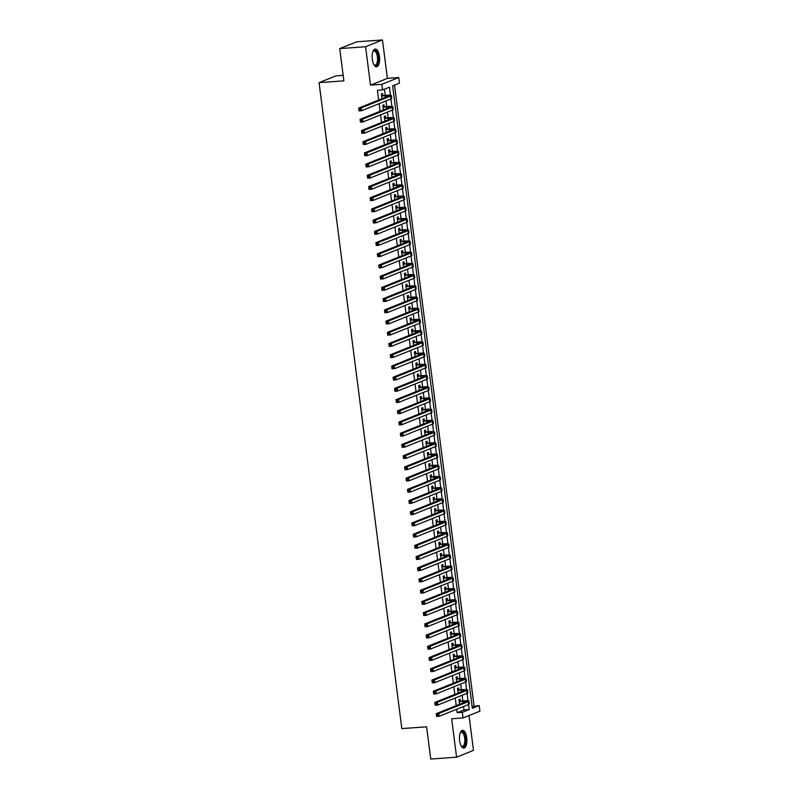 <?xml version="1.0" encoding="UTF-8"?>
<svg xmlns="http://www.w3.org/2000/svg" width="799" height="799" viewBox="0 0 799 799"><rect width="100%" height="100%" fill="white"/><g stroke="black" fill="none" stroke-linecap="round" stroke-linejoin="round"><path stroke-width="1.2" d="M466.726 737.777A8.879 3.685 85.9 0 0 462.521 730.346A8.879 3.685 85.9 0 0 459.605 740.633A8.879 3.685 85.9 0 0 463.81 748.064A8.879 3.685 85.9 0 0 466.726 737.777M379.455 56.489A8.879 3.685 85.9 0 0 375.25 49.059A8.879 3.685 85.9 0 0 372.334 59.356A8.879 3.685 85.9 0 0 376.529 66.786A8.879 3.685 85.9 0 0 379.455 56.489M472.149 706.686L479.21 705.547L479.929 711.16L463.03 717.941L462.311 712.338L469.163 709.582L468.514 704.508M343.171 75.336L335.97 75.855L319.071 82.647L401.827 728.608L426.626 726.81L430.751 759.05L456.589 757.182L473.477 750.391L469.013 715.544M319.071 82.647L343.87 80.849L339.745 48.609L356.634 41.818L382.471 39.95L365.572 46.741L370.496 85.143L381.862 84.324L398.761 77.533L399.48 83.146L392.629 85.892L472.359 708.304L479.21 705.547M370.496 85.143L387.395 78.362L382.471 39.95M387.395 78.362L398.761 77.533M474.047 705.926L394.516 85.133M339.745 48.609L365.572 46.741M460.344 701.113L460.094 699.145L458.946 699.604L459.555 704.309M458.906 689.897L458.656 687.939L457.517 688.388L458.117 693.093M457.467 678.681L457.218 676.723L456.079 677.182L456.678 681.877M456.029 667.465L455.78 665.507L454.641 665.966L455.24 670.661M454.601 656.249L454.341 654.291L453.203 654.751L453.802 659.445M453.163 645.043L452.903 643.075L451.765 643.535L452.364 648.229M451.725 633.827L451.475 631.859L450.326 632.319L450.936 637.023M450.286 622.611L450.037 620.643L448.898 621.103L449.497 625.807M448.848 611.395L448.599 609.437L447.46 609.887L448.059 614.591M447.41 600.179L447.16 598.221L446.022 598.681L446.621 603.375M445.972 588.963L445.722 587.005L444.584 587.465L445.183 592.159M444.544 577.747L444.284 575.789L443.145 576.249L443.745 580.943M443.105 566.541L442.856 564.573L441.707 565.033L442.316 569.727M441.667 555.325L441.418 553.357L440.269 553.817L440.878 558.521M440.229 544.109L439.979 542.141L438.841 542.601L439.44 547.305M438.791 532.893L438.541 530.936L437.403 531.385L438.002 536.089M437.353 521.677L437.103 519.72L435.964 520.179L436.564 524.873M435.924 510.461L435.665 508.504L434.526 508.963L435.125 513.657M434.486 499.245L434.237 497.288L433.088 497.747L433.697 502.441M433.048 488.039L432.798 486.072L431.65 486.531L432.259 491.225M431.61 476.823L431.36 474.856L430.222 475.315L430.821 480.019M430.172 465.607L429.922 463.64L428.783 464.099L429.383 468.803M428.733 454.391L428.484 452.434L427.345 452.883L427.944 457.587M427.305 443.175L427.046 441.218L425.907 441.677L426.506 446.371M425.867 431.959L425.617 430.002L424.469 430.461L425.068 435.155M424.429 420.743L424.179 418.786L423.031 419.245L423.64 423.939M422.991 409.537L422.741 407.57L421.602 408.029L422.202 412.723M421.552 398.321L421.303 396.354L420.164 396.813L420.763 401.517M420.114 387.106L419.865 385.138L418.726 385.597L419.325 390.302M418.676 375.89L418.426 373.932L417.288 374.381L417.887 379.086M417.248 364.674L416.988 362.716L415.85 363.175L416.449 367.87M415.81 353.458L415.56 351.5L414.411 351.959L415.021 356.654M414.371 342.242L414.122 340.284L412.973 340.744L413.582 345.438M412.933 331.036L412.683 329.068L411.545 329.528L412.144 334.222M411.495 319.82L411.245 317.852L410.107 318.312L410.706 323.016M410.057 308.604L409.807 306.636L408.669 307.096L409.268 311.8M408.629 297.388L408.369 295.43L407.23 295.88L407.83 300.584M407.19 286.172L406.941 284.214L405.792 284.674L406.401 289.368M405.752 274.956L405.502 272.998L404.354 273.458L404.963 278.152M404.314 263.74L404.064 261.782L402.926 262.242L403.525 266.936M402.876 252.534L402.626 250.566L401.488 251.026L402.087 255.72M401.438 241.318L401.188 239.35L400.049 239.81L400.649 244.514M400.009 230.102L399.75 228.134L398.611 228.594L399.21 233.298M398.571 218.886L398.321 216.928L397.173 217.378L397.772 222.082M397.133 207.67L396.883 205.713L395.735 206.172L396.344 210.866M395.695 196.454L395.445 194.497L394.307 194.956L394.906 199.65M394.257 185.238L394.007 183.281L392.868 183.74L393.468 188.434M392.818 174.032L392.569 172.065L391.43 172.524L392.029 177.218M391.38 162.816L391.13 160.849L389.992 161.308L390.591 166.012M389.952 151.6L389.692 149.633L388.554 150.092L389.153 154.796M388.514 140.384L388.264 138.427L387.116 138.876L387.725 143.58M387.076 129.168L386.826 127.211L385.687 127.67L386.287 132.364M385.637 117.952L385.388 115.995L384.249 116.454L384.848 121.148M384.199 106.736L383.949 104.779L382.811 105.238L383.41 109.932M390.461 95.221L389.433 87.181L382.581 89.927L377.418 90.307L378.666 100.055M379.126 103.66L380.104 111.261M380.564 114.876L381.532 122.477M382.002 126.092L382.971 133.693M383.44 137.308L384.409 144.909M384.868 148.524L385.847 156.125M386.307 159.74L387.285 167.341M387.745 170.946L388.723 178.557M389.183 182.162L390.162 189.763M390.621 193.378L391.59 200.978M392.059 204.594L393.028 212.194M393.498 215.81L394.466 223.41M394.926 227.026L395.904 234.626M396.364 238.242L397.343 245.842M397.802 249.448L398.781 257.058M399.24 260.664L400.209 268.264M400.679 271.88L401.647 279.48M402.117 283.096L403.086 290.696M403.545 294.312L404.524 301.912M404.983 305.528L405.962 313.128M406.421 316.744L407.4 324.344M407.86 327.95L408.828 335.56M409.298 339.166L410.267 346.766M410.736 350.381L411.705 357.982M412.164 361.597L413.143 369.198M413.602 372.813L414.581 380.414M415.041 384.029L416.019 391.63M416.479 395.245L417.458 402.846M417.917 406.451L418.886 414.062M419.355 417.667L420.324 425.268M420.793 428.883L421.762 436.484M422.222 440.099L423.2 447.7M423.66 451.315L424.639 458.916M425.098 462.531L426.077 470.132M426.536 473.747L427.505 481.348M427.974 484.953L428.943 492.564M429.413 496.169L430.381 503.769M430.841 507.385L431.82 514.985M432.279 518.601L433.258 526.201M433.717 529.817L434.696 537.417M435.155 541.033L436.124 548.633M436.594 552.249L437.562 559.849M438.032 563.455L439.001 571.065M439.46 574.671L440.439 582.271M440.898 585.887L441.877 593.487M442.336 597.103L443.315 604.703M443.775 608.319L444.743 615.919M445.213 619.535L446.182 627.135M446.651 630.751L447.62 638.351M448.089 641.957L449.058 649.567M449.517 653.173L450.496 660.773M450.956 664.388L451.934 671.989M452.394 675.604L453.373 683.205M453.832 686.82L454.801 694.421M455.27 698.036L456.239 705.637M456.708 709.252L457.148 712.708L463.999 709.961L463.55 706.496M462.841 700.933L462.112 695.28M461.403 689.717L460.683 684.064M459.964 678.501L459.245 672.848M458.526 667.285L457.807 661.642M457.098 656.069L456.369 650.426M455.66 644.853L454.931 639.21M454.222 633.647L453.492 627.994M452.783 622.431L452.064 616.778M451.345 611.215L450.626 605.562M449.907 599.999L449.188 594.346M448.479 588.783L447.75 583.14M447.041 577.567L446.311 571.924M445.602 566.351L444.873 560.708M444.164 555.145L443.445 549.492M442.726 543.929L442.007 538.276M441.288 532.713L440.569 527.06M439.849 521.497L439.13 515.844M438.421 510.281L437.692 504.638M436.983 499.065L436.254 493.422M435.545 487.849L434.816 482.206M434.107 476.643L433.388 470.991M432.668 465.427L431.949 459.775M431.23 454.212L430.511 448.559M429.802 442.996L429.073 437.343M428.364 431.78L427.635 426.137M426.926 420.564L426.197 414.921M425.487 409.348L424.768 403.705M424.049 398.142L423.33 392.489M422.611 386.926L421.892 381.273M421.183 375.71L420.454 370.057M419.745 364.494L419.016 358.841M418.306 353.278L417.577 347.635M416.868 342.062L416.149 336.419M415.43 330.846L414.711 325.203M413.992 319.64L413.273 313.987M412.554 308.424L411.835 302.771M411.125 297.208L410.396 291.555M409.687 285.992L408.958 280.339M408.249 274.776L407.52 269.133M406.811 263.56L406.092 257.917M405.373 252.344L404.654 246.701M403.934 241.138L403.215 235.485M402.506 229.922L401.777 224.269M401.068 218.706L400.339 213.053M399.63 207.49L398.901 201.837M398.192 196.274L397.473 190.631M396.753 185.058L396.034 179.415M395.315 173.842L394.596 168.199M393.887 162.636L393.158 156.984M392.449 151.42L391.72 145.768M391.011 140.205L390.282 134.552M389.572 128.989L388.853 123.336M388.134 117.773L387.415 112.13M386.696 106.557L385.977 100.914M385.258 95.341L384.469 89.168M382.761 95.53L382.511 93.563L381.373 94.022L381.972 98.716M463.03 717.941L451.665 718.77L456.589 757.182M457.148 712.708L462.311 712.338M382.581 89.927L381.862 84.324M468.034 700.813L467.075 693.292M466.606 689.597L465.637 682.076M465.168 678.381L464.199 670.86M463.73 667.165L462.771 659.644M462.291 655.949L461.333 648.428M460.853 644.733L459.894 637.212M459.415 633.517L458.456 626.007M457.987 622.311L457.018 614.791M456.549 611.095L455.58 603.575M455.11 599.879L454.142 592.359M453.672 588.663L452.713 581.143M452.234 577.447L451.275 569.927M450.796 566.231L449.837 558.711M449.368 555.015L448.399 547.505M447.929 543.809L446.961 536.289M446.491 532.593L445.522 525.073M445.053 521.377L444.094 513.857M443.615 510.162L442.656 502.641M442.177 498.946L441.218 491.425M440.738 487.73L439.78 480.209M439.31 476.514L438.341 469.003M437.872 465.308L436.903 457.787M436.434 454.092L435.475 446.571M434.996 442.876L434.037 435.355M433.557 431.66L432.599 424.139M432.119 420.444L431.16 412.923M430.691 409.228L429.722 401.707M429.253 398.012L428.284 390.501M427.815 386.806L426.846 379.285M426.376 375.59L425.418 368.069M424.938 364.374L423.979 356.853M423.5 353.158L422.541 345.637M422.072 341.942L421.103 334.421M420.634 330.726L419.665 323.205M419.195 319.51L418.227 312M417.757 308.304L416.798 300.784M416.319 297.088L415.36 289.568M414.881 285.872L413.922 278.352M413.453 274.656L412.484 267.136M412.014 263.44L411.046 255.92M410.576 252.224L409.607 244.704M409.138 241.008L408.179 233.498M407.7 229.802L406.741 222.282M406.262 218.586L405.303 211.066M404.823 207.37L403.865 199.85M403.395 196.155L402.426 188.634M401.957 184.939L400.988 177.418M400.519 173.723L399.55 166.202M399.081 162.507L398.122 154.996M397.642 151.301L396.684 143.78M396.204 140.085L395.245 132.564M394.776 128.869L393.807 121.348M393.338 117.653L392.369 110.132M391.9 106.437L390.931 98.916M463.999 709.961L469.163 709.582M381.622 95.99L385.188 95.73A5.693 0.679 172.7 0 1 388.554 95.92A5.693 0.679 172.7 0 1 388.074 96.27L358.641 108.095L361.228 107.905L390.661 96.08A8.539 1.019 -7.3 0 0 391.38 95.56A8.539 1.019 -7.3 0 0 386.326 95.271L381.582 95.66M359.969 109.044L361.228 107.905L361.587 110.711L359.001 110.901L358.641 108.095L359.081 110.242L360.109 110.162L359.969 109.044L358.931 109.113M360.109 110.162L361.587 110.711L391.011 98.886A8.539 1.019 -7.3 0 0 391.74 98.367L391.38 95.56M359.001 110.901L359.081 110.242M372.943 51.536A7.69 3.196 -94.1 0 1 373.123 51.266A7.69 3.196 -94.1 0 1 378.147 56.749A7.69 3.196 -94.1 0 1 377.358 64.11A7.69 3.196 -94.1 0 1 374.102 64.909A7.69 3.196 -94.1 0 1 373.902 64.669A7.121 2.956 85.9 0 0 375.061 65.119A7.121 2.956 85.9 0 0 377.398 56.869A7.121 2.956 85.9 0 0 374.032 50.916A7.121 2.956 85.9 0 0 372.943 51.545M376.009 66.736A8.829 3.665 85.9 0 0 378.606 56.559A8.829 3.665 85.9 0 0 374.741 49.188M461.163 745.936A7.121 2.956 85.9 0 0 462.341 746.406A7.121 2.956 85.9 0 0 464.029 744.798A7.121 2.956 85.9 0 0 464.449 736.818A7.121 2.956 85.9 0 0 461.313 732.204A7.121 2.956 85.9 0 0 460.214 732.833A7.69 3.196 -94.1 0 1 460.394 732.553A7.69 3.196 -94.1 0 1 464.728 734.97A7.69 3.196 -94.1 0 1 464.718 745.197A7.69 3.196 -94.1 0 1 461.383 746.196A7.69 3.196 -94.1 0 1 461.173 745.956M463.28 748.014A8.829 3.665 85.9 0 0 465.068 746.086A8.829 3.665 85.9 0 0 465.667 736.528A8.829 3.665 85.9 0 0 462.012 730.476M383.061 107.196L386.626 106.946A5.693 0.679 172.7 0 1 389.992 107.136A5.693 0.679 172.7 0 1 389.512 107.485L360.079 119.311L362.666 119.121L392.089 107.296A8.539 1.019 -7.3 0 0 392.818 106.776A8.539 1.019 -7.3 0 0 387.765 106.487L383.021 106.876M361.408 120.259L362.666 119.121L363.026 121.927L360.439 122.107L360.079 119.311L360.519 121.458L361.548 121.378L361.408 120.259L360.369 120.329M361.548 121.378L363.026 121.927L392.449 110.102A8.539 1.019 -7.3 0 0 393.178 109.573L392.818 106.776M360.439 122.107L360.519 121.458M384.499 118.412L388.064 118.152A5.693 0.679 172.7 0 1 391.43 118.352A5.693 0.679 172.7 0 1 390.951 118.701L361.518 130.527L364.104 130.337L393.527 118.512A8.539 1.019 -7.3 0 0 394.247 117.992A8.539 1.019 -7.3 0 0 389.203 117.693L384.459 118.092M362.846 131.475L364.104 130.337L364.464 133.143L361.877 133.323L361.518 130.527L361.947 132.664L362.986 132.594L362.846 131.475L361.807 131.545M362.986 132.594L364.464 133.143L393.887 121.318A8.539 1.019 -7.3 0 0 394.606 120.789L394.247 117.992M361.877 133.323L361.947 132.664M385.937 129.628L389.503 129.368A5.693 0.679 172.7 0 1 392.868 129.568A5.693 0.679 172.7 0 1 392.379 129.917L362.956 141.733L365.543 141.553L394.966 129.728A8.539 1.019 -7.3 0 0 395.685 129.198A8.539 1.019 -7.3 0 0 390.641 128.909L385.887 129.298M364.274 142.681L365.543 141.553L365.902 144.349L363.315 144.539L362.956 141.733L363.385 143.88L364.424 143.81L364.274 142.681L363.245 142.761M364.424 143.81L365.902 144.349L395.325 132.534A8.539 1.019 -7.3 0 0 396.044 132.005L395.685 129.198M363.315 144.539L363.385 143.88M387.375 140.844L390.931 140.584A5.693 0.679 172.7 0 1 394.297 140.774A5.693 0.679 172.7 0 1 393.817 141.123L364.394 152.949L366.971 152.769L396.404 140.944A8.539 1.019 -7.3 0 0 397.123 140.414A8.539 1.019 -7.3 0 0 392.079 140.125L387.325 140.514M365.712 153.897L366.971 152.769L367.33 155.565L364.753 155.755L364.394 152.949L364.823 155.096L365.862 155.026L365.712 153.897L364.684 153.977M365.862 155.026L367.33 155.565L396.763 143.74A8.539 1.019 -7.3 0 0 397.483 143.221L397.123 140.414M364.753 155.755L364.823 155.096M388.803 152.06L392.369 151.8A5.693 0.679 172.7 0 1 395.735 151.99A5.693 0.679 172.7 0 1 395.255 152.339L365.832 164.165L368.409 163.975L397.842 152.16A8.539 1.019 -7.3 0 0 398.561 151.63A8.539 1.019 -7.3 0 0 393.517 151.341L388.763 151.73M367.15 165.113L368.409 163.975L368.768 166.781L366.192 166.971L365.832 164.165L366.262 166.312L367.29 166.232L367.15 165.113L366.122 165.193M367.29 166.232L368.768 166.781L398.202 154.956A8.539 1.019 -7.3 0 0 398.921 154.437L398.561 151.63M366.192 166.971L366.262 166.312M390.242 163.276L393.807 163.016A5.693 0.679 172.7 0 1 397.173 163.206A5.693 0.679 172.7 0 1 396.694 163.555L367.26 175.381L369.847 175.191L399.28 163.366A8.539 1.019 -7.3 0 0 399.999 162.846A8.539 1.019 -7.3 0 0 394.946 162.557L390.202 162.946M368.589 176.329L369.847 175.191L370.207 177.997L367.62 178.187L367.26 175.381L367.7 177.528L368.729 177.448L368.589 176.329L367.55 176.409M368.729 177.448L370.207 177.997L399.64 166.172A8.539 1.019 -7.3 0 0 400.359 165.653L399.999 162.846M367.62 178.187L367.7 177.528M391.68 174.492L395.245 174.232A5.693 0.679 172.7 0 1 398.611 174.422A5.693 0.679 172.7 0 1 398.132 174.771L368.699 186.596L371.285 186.407L400.708 174.582A8.539 1.019 -7.3 0 0 401.438 174.062A8.539 1.019 -7.3 0 0 396.384 173.773L391.64 174.162M370.027 187.545L371.285 186.407L371.645 189.213L369.058 189.403L368.699 186.596L369.138 188.744L370.167 188.664L370.027 187.545L368.988 187.615M370.167 188.664L371.645 189.213L401.068 177.388A8.539 1.019 -7.3 0 0 401.797 176.869L401.438 174.062M369.058 189.403L369.138 188.744M393.118 185.698L396.684 185.448A5.693 0.679 172.7 0 1 400.049 185.638A5.693 0.679 172.7 0 1 399.57 185.987L370.137 197.812L372.724 197.623L402.147 185.797A8.539 1.019 -7.3 0 0 402.876 185.278A8.539 1.019 -7.3 0 0 397.822 184.988L393.078 185.378M371.465 198.761L372.724 197.623L373.083 200.429L370.496 200.609L370.137 197.812L370.576 199.96L371.605 199.88L371.465 198.761L370.426 198.831M371.605 199.88L373.083 200.429L402.506 188.604A8.539 1.019 -7.3 0 0 403.225 188.075L402.876 185.278M370.496 200.609L370.576 199.96M394.556 196.914L398.122 196.654A5.693 0.679 172.7 0 1 401.488 196.854A5.693 0.679 172.7 0 1 400.998 197.203L371.575 209.028L374.162 208.839L403.585 197.013A8.539 1.019 -7.3 0 0 404.304 196.494A8.539 1.019 -7.3 0 0 399.26 196.194L394.516 196.594M372.893 209.977L374.162 208.839L374.521 211.645L371.935 211.825L371.575 209.028L372.004 211.166L373.043 211.096L372.893 209.977L371.865 210.047M373.043 211.096L374.521 211.645L403.944 199.82A8.539 1.019 -7.3 0 0 404.664 199.291L404.304 196.494M371.935 211.825L372.004 211.166M395.994 208.13L399.56 207.87A5.693 0.679 172.7 0 1 402.916 208.07A5.693 0.679 172.7 0 1 402.436 208.419L373.013 220.234L375.6 220.055L405.023 208.229A8.539 1.019 -7.3 0 0 405.742 207.7A8.539 1.019 -7.3 0 0 400.699 207.41L395.944 207.8M374.332 221.183L375.6 220.055L375.949 222.851L373.373 223.041L373.013 220.234L373.443 222.382L374.481 222.312L374.332 221.183L373.303 221.263M374.481 222.312L375.949 222.851L405.383 211.036A8.539 1.019 -7.3 0 0 406.102 210.507L405.742 207.7M373.373 223.041L373.443 222.382M397.423 219.345L400.988 219.086A5.693 0.679 172.7 0 1 404.354 219.276A5.693 0.679 172.7 0 1 403.875 219.625L374.451 231.45L377.028 231.271L406.461 219.445A8.539 1.019 -7.3 0 0 407.18 218.916A8.539 1.019 -7.3 0 0 402.137 218.626L397.383 219.016M375.77 232.399L377.028 231.271L377.388 234.067L374.811 234.257L374.451 231.45L374.881 233.598L375.91 233.528L375.77 232.399L374.741 232.479M375.91 233.528L377.388 234.067L406.821 222.242A8.539 1.019 -7.3 0 0 407.54 221.722L407.18 218.916M374.811 234.257L374.881 233.598M398.861 230.561L402.426 230.302A5.693 0.679 172.7 0 1 405.792 230.492A5.693 0.679 172.7 0 1 405.313 230.841L375.89 242.666L378.466 242.477L407.899 230.661A8.539 1.019 -7.3 0 0 408.619 230.132A8.539 1.019 -7.3 0 0 403.565 229.842L398.821 230.232M377.208 243.615L378.466 242.477L378.826 245.283L376.239 245.473L375.89 242.666L376.319 244.814L377.348 244.734L377.208 243.615L376.169 243.695M377.348 244.734L378.826 245.283L408.259 233.458A8.539 1.019 -7.3 0 0 408.978 232.938L408.619 230.132M376.239 245.473L376.319 244.814M400.299 241.777L403.865 241.518A5.693 0.679 172.7 0 1 407.23 241.707A5.693 0.679 172.7 0 1 406.751 242.057L377.318 253.882L379.905 253.692L409.328 241.867A8.539 1.019 -7.3 0 0 410.057 241.348A8.539 1.019 -7.3 0 0 405.003 241.058L400.259 241.448M378.646 254.831L379.905 253.692L380.264 256.499L377.677 256.689L377.318 253.882L377.757 256.03L378.786 255.95L378.646 254.831L377.607 254.911M378.786 255.95L380.264 256.499L409.687 244.674A8.539 1.019 -7.3 0 0 410.416 244.154L410.057 241.348M377.677 256.689L377.757 256.03M401.737 252.993L405.303 252.734A5.693 0.679 172.7 0 1 408.669 252.923A5.693 0.679 172.7 0 1 408.189 253.273L378.756 265.098L381.343 264.908L410.766 253.083A8.539 1.019 -7.3 0 0 411.495 252.564A8.539 1.019 -7.3 0 0 406.441 252.274L401.697 252.664M380.084 266.047L381.343 264.908L381.702 267.715L379.116 267.905L378.756 265.098L379.195 267.246L380.224 267.166L380.084 266.047L379.046 266.117M380.224 267.166L381.702 267.715L411.125 255.89A8.539 1.019 -7.3 0 0 411.855 255.37L411.495 252.564M379.116 267.905L379.195 267.246M403.175 264.199L406.741 263.95A5.693 0.679 172.7 0 1 410.107 264.139A5.693 0.679 172.7 0 1 409.617 264.489L380.194 276.314L382.781 276.124L412.204 264.299A8.539 1.019 -7.3 0 0 412.923 263.78A8.539 1.019 -7.3 0 0 407.88 263.49L403.135 263.88M381.513 277.263L382.781 276.124L383.14 278.931L380.554 279.111L380.194 276.314L380.624 278.461L381.662 278.382L381.513 277.263L380.484 277.333M381.662 278.382L383.14 278.931L412.564 267.106A8.539 1.019 -7.3 0 0 413.283 266.576L412.923 263.78M380.554 279.111L380.624 278.461M404.614 275.415L408.179 275.156A5.693 0.679 172.7 0 1 411.535 275.355A5.693 0.679 172.7 0 1 411.056 275.705L381.632 287.53L384.219 287.34L413.642 275.515A8.539 1.019 -7.3 0 0 414.361 274.996A8.539 1.019 -7.3 0 0 409.318 274.696L404.564 275.096M382.951 288.479L384.219 287.34L384.579 290.147L381.992 290.327L381.632 287.53L382.062 289.667L383.101 289.598L382.951 288.479L381.922 288.549M383.101 289.598L384.579 290.147L414.002 278.322A8.539 1.019 -7.3 0 0 414.721 277.792L414.361 274.996M381.992 290.327L382.062 289.667M406.042 286.631L409.607 286.372A5.693 0.679 172.7 0 1 412.973 286.571A5.693 0.679 172.7 0 1 412.494 286.921L383.071 298.736L385.647 298.556L415.081 286.731A8.539 1.019 -7.3 0 0 415.8 286.202A8.539 1.019 -7.3 0 0 410.756 285.912L406.002 286.302M384.389 299.685L385.647 298.556L386.007 301.353L383.43 301.543L383.071 298.736L383.5 300.883L384.539 300.814L384.389 299.685L383.36 299.765M384.539 300.814L386.007 301.353L415.44 289.538A8.539 1.019 -7.3 0 0 416.159 289.008L415.8 286.202M383.43 301.543L383.5 300.883M407.48 297.847L411.046 297.588A5.693 0.679 172.7 0 1 414.411 297.777A5.693 0.679 172.7 0 1 413.932 298.127L384.509 309.952L387.086 309.772L416.519 297.947A8.539 1.019 -7.3 0 0 417.238 297.418A8.539 1.019 -7.3 0 0 412.194 297.128L407.44 297.518M385.827 310.901L387.086 309.772L387.445 312.569L384.868 312.759L384.509 309.952L384.938 312.099L385.967 312.029L385.827 310.901L384.798 310.981M385.967 312.029L387.445 312.569L416.878 300.744A8.539 1.019 -7.3 0 0 417.597 300.224L417.238 297.418M384.868 312.759L384.938 312.099M408.918 309.063L412.484 308.804A5.693 0.679 172.7 0 1 415.85 308.993A5.693 0.679 172.7 0 1 415.37 309.343L385.937 321.168L388.524 320.978L417.947 309.163A8.539 1.019 -7.3 0 0 418.676 308.634A8.539 1.019 -7.3 0 0 413.622 308.344L408.878 308.734M387.265 322.117L388.524 320.978L388.883 323.785L386.297 323.975L385.937 321.168L386.376 323.315L387.405 323.235L387.265 322.117L386.227 322.197M387.405 323.235L388.883 323.785L418.306 311.96A8.539 1.019 -7.3 0 0 419.036 311.44L418.676 308.634M386.297 323.975L386.376 323.315M410.356 320.279L413.922 320.019A5.693 0.679 172.7 0 1 417.288 320.209A5.693 0.679 172.7 0 1 416.808 320.559L387.375 332.384L389.962 332.194L419.385 320.369A8.539 1.019 -7.3 0 0 420.114 319.85A8.539 1.019 -7.3 0 0 415.061 319.56L410.316 319.95M388.704 333.333L389.962 332.194L390.321 335.001L387.735 335.19L387.375 332.384L387.815 334.531L388.843 334.451L388.704 333.333L387.665 333.413M388.843 334.451L390.321 335.001L419.745 323.176A8.539 1.019 -7.3 0 0 420.474 322.656L420.114 319.85M387.735 335.19L387.815 334.531M411.795 331.495L415.36 331.235A5.693 0.679 172.7 0 1 418.726 331.425A5.693 0.679 172.7 0 1 418.247 331.775L388.813 343.6L391.4 343.41L420.823 331.585A8.539 1.019 -7.3 0 0 421.542 331.066A8.539 1.019 -7.3 0 0 416.499 330.776L411.755 331.166M390.142 344.549L391.4 343.41L391.76 346.217L389.173 346.406L388.813 343.6L389.243 345.747L390.282 345.667L390.142 344.549L389.103 344.619M390.282 345.667L391.76 346.217L421.183 334.391A8.539 1.019 -7.3 0 0 421.902 333.872L421.542 331.066M389.173 346.406L389.243 345.747M413.233 342.701L416.798 342.451A5.693 0.679 172.7 0 1 420.164 342.641A5.693 0.679 172.7 0 1 419.675 342.991L390.252 354.816L392.838 354.626L422.262 342.801A8.539 1.019 -7.3 0 0 422.981 342.282A8.539 1.019 -7.3 0 0 417.937 341.992L413.183 342.381M391.57 355.765L392.838 354.626L393.198 357.433L390.611 357.612L390.252 354.816L390.681 356.963L391.72 356.883L391.57 355.765L390.541 355.835M391.72 356.883L393.198 357.433L422.621 345.607A8.539 1.019 -7.3 0 0 423.34 345.078L422.981 342.282M390.611 357.612L390.681 356.963M414.671 353.917L418.227 353.657A5.693 0.679 172.7 0 1 421.592 353.857A5.693 0.679 172.7 0 1 421.113 354.207L391.69 366.032L394.267 365.842L423.7 354.017A8.539 1.019 -7.3 0 0 424.419 353.498A8.539 1.019 -7.3 0 0 419.375 353.198L414.621 353.597M393.008 366.981L394.267 365.842L394.626 368.649L392.049 368.828L391.69 366.032L392.119 368.169L393.158 368.099L393.008 366.981L391.979 367.051M393.158 368.099L394.626 368.649L424.059 356.823A8.539 1.019 -7.3 0 0 424.778 356.294L424.419 353.498M392.049 368.828L392.119 368.169M416.099 365.133L419.665 364.873A5.693 0.679 172.7 0 1 423.031 365.073A5.693 0.679 172.7 0 1 422.551 365.423L393.128 377.238L395.705 377.058L425.138 365.233A8.539 1.019 -7.3 0 0 425.857 364.704A8.539 1.019 -7.3 0 0 420.813 364.414L416.059 364.803M394.446 378.187L395.705 377.058L396.064 379.855L393.488 380.044L393.128 377.238L393.557 379.385L394.586 379.315L394.446 378.187L393.418 378.267M394.586 379.315L396.064 379.855L425.497 368.039A8.539 1.019 -7.3 0 0 426.217 367.51L425.857 364.704M393.488 380.044L393.557 379.385M417.537 376.349L421.103 376.089A5.693 0.679 172.7 0 1 424.469 376.279A5.693 0.679 172.7 0 1 423.989 376.629L394.556 388.454L397.143 388.274L426.576 376.449A8.539 1.019 -7.3 0 0 427.295 375.92A8.539 1.019 -7.3 0 0 422.242 375.63L417.497 376.019M395.885 389.403L397.143 388.274L397.502 391.071L394.916 391.26L394.556 388.454L394.996 390.601L396.024 390.531L395.885 389.403L394.846 389.483M396.024 390.531L397.502 391.071L426.926 379.245A8.539 1.019 -7.3 0 0 427.655 378.726L427.295 375.92M394.916 391.26L394.996 390.601M418.976 387.565L422.541 387.305A5.693 0.679 172.7 0 1 425.907 387.495A5.693 0.679 172.7 0 1 425.428 387.845L395.994 399.67L398.581 399.48L428.004 387.665A8.539 1.019 -7.3 0 0 428.733 387.135A8.539 1.019 -7.3 0 0 423.68 386.846L418.936 387.235M397.323 400.619L398.581 399.48L398.941 402.287L396.354 402.476L395.994 399.67L396.434 401.817L397.463 401.737L397.323 400.619L396.284 400.699M397.463 401.737L398.941 402.287L428.364 390.461A8.539 1.019 -7.3 0 0 429.093 389.942L428.733 387.135M396.354 402.476L396.434 401.817M420.414 398.781L423.979 398.521A5.693 0.679 172.7 0 1 427.345 398.711A5.693 0.679 172.7 0 1 426.866 399.061L397.433 410.886L400.019 410.696L429.443 398.871A8.539 1.019 -7.3 0 0 430.162 398.351A8.539 1.019 -7.3 0 0 425.118 398.062L420.374 398.451M398.761 411.835L400.019 410.696L400.379 413.502L397.792 413.692L397.433 410.886L397.862 413.033L398.901 412.953L398.761 411.835L397.722 411.914M398.901 412.953L400.379 413.502L429.802 401.677A8.539 1.019 -7.3 0 0 430.521 401.158L430.162 398.351M397.792 413.692L397.862 413.033M421.852 409.997L425.418 409.737A5.693 0.679 172.7 0 1 428.783 409.927A5.693 0.679 172.7 0 1 428.294 410.277L398.871 422.102L401.458 421.912L430.881 410.087A8.539 1.019 -7.3 0 0 431.6 409.567A8.539 1.019 -7.3 0 0 426.556 409.278L421.812 409.667M400.189 423.051L401.458 421.912L401.817 424.718L399.23 424.908L398.871 422.102L399.3 424.249L400.339 424.169L400.189 423.051L399.16 423.12M400.339 424.169L401.817 424.718L431.24 412.893A8.539 1.019 -7.3 0 0 431.959 412.374L431.6 409.567M399.23 424.908L399.3 424.249M423.29 421.203L426.856 420.953A5.693 0.679 172.7 0 1 430.212 421.143A5.693 0.679 172.7 0 1 429.732 421.492L400.309 433.318L402.886 433.128L432.319 421.303A8.539 1.019 -7.3 0 0 433.038 420.783A8.539 1.019 -7.3 0 0 427.994 420.494L423.24 420.883M401.627 434.266L402.886 433.128L403.245 435.934L400.669 436.114L400.309 433.318L400.738 435.465L401.777 435.385L401.627 434.266L400.599 434.336M401.777 435.385L403.245 435.934L432.678 424.109A8.539 1.019 -7.3 0 0 433.398 423.58L433.038 420.783M400.669 436.114L400.738 435.465M424.718 432.419L428.284 432.159A5.693 0.679 172.7 0 1 431.65 432.359A5.693 0.679 172.7 0 1 431.17 432.708L401.747 444.534L404.324 444.344L433.757 432.519A8.539 1.019 -7.3 0 0 434.476 431.999A8.539 1.019 -7.3 0 0 429.433 431.7L424.678 432.099M403.066 445.482L404.324 444.344L404.684 447.15L402.107 447.33L401.747 444.534L402.177 446.671L403.205 446.601L403.066 445.482L402.037 445.552M403.205 446.601L404.684 447.15L434.117 435.325A8.539 1.019 -7.3 0 0 434.836 434.796L434.476 431.999M402.107 447.33L402.177 446.671M426.157 443.635L429.722 443.375A5.693 0.679 172.7 0 1 433.088 443.575A5.693 0.679 172.7 0 1 432.609 443.924L403.185 455.74L405.762 455.56L435.195 443.735A8.539 1.019 -7.3 0 0 435.914 443.205A8.539 1.019 -7.3 0 0 430.861 442.916L426.117 443.305M404.504 456.688L405.762 455.56L406.122 458.356L403.535 458.546L403.185 455.74L403.615 457.887L404.644 457.817L404.504 456.688L403.465 456.768M404.644 457.817L406.122 458.356L435.555 446.541A8.539 1.019 -7.3 0 0 436.274 446.012L435.914 443.205M403.535 458.546L403.615 457.887M427.595 454.851L431.16 454.591A5.693 0.679 172.7 0 1 434.526 454.781A5.693 0.679 172.7 0 1 434.047 455.13L404.614 466.956L407.2 466.776L436.624 454.951A8.539 1.019 -7.3 0 0 437.353 454.421A8.539 1.019 -7.3 0 0 432.299 454.132L427.555 454.521M405.942 467.904L407.2 466.776L407.56 469.572L404.973 469.762L404.614 466.956L405.053 469.103L406.082 469.033L405.942 467.904L404.903 467.984M406.082 469.033L407.56 469.572L436.983 457.747A8.539 1.019 -7.3 0 0 437.712 457.228L437.353 454.421M404.973 469.762L405.053 469.103M429.033 466.067L432.599 465.807A5.693 0.679 172.7 0 1 435.964 465.997A5.693 0.679 172.7 0 1 435.485 466.346L406.052 478.172L408.639 477.982L438.062 466.167A8.539 1.019 -7.3 0 0 438.791 465.637A8.539 1.019 -7.3 0 0 433.737 465.348L428.993 465.737M407.38 479.12L408.639 477.982L408.998 480.788L406.411 480.978L406.052 478.172L406.491 480.319L407.52 480.239L407.38 479.12L406.341 479.2M407.52 480.239L408.998 480.788L438.421 468.963A8.539 1.019 -7.3 0 0 439.14 468.444L438.791 465.637M406.411 480.978L406.491 480.319M430.471 477.283L434.037 477.023A5.693 0.679 172.7 0 1 437.403 477.213A5.693 0.679 172.7 0 1 436.913 477.562L407.49 489.387L410.077 489.198L439.5 477.373A8.539 1.019 -7.3 0 0 440.219 476.853A8.539 1.019 -7.3 0 0 435.175 476.564L430.431 476.953M408.808 490.336L410.077 489.198L410.436 492.004L407.85 492.194L407.49 489.387L407.919 491.535L408.958 491.455L408.808 490.336L407.78 490.416M408.958 491.455L410.436 492.004L439.859 480.179A8.539 1.019 -7.3 0 0 440.579 479.66L440.219 476.853M407.85 492.194L407.919 491.535M431.909 488.499L435.475 488.239A5.693 0.679 172.7 0 1 438.831 488.429A5.693 0.679 172.7 0 1 438.351 488.778L408.928 500.603L411.515 500.414L440.938 488.589A8.539 1.019 -7.3 0 0 441.657 488.069A8.539 1.019 -7.3 0 0 436.614 487.78L431.859 488.169M410.247 501.552L411.515 500.414L411.865 503.22L409.288 503.41L408.928 500.603L409.358 502.751L410.396 502.671L410.247 501.552L409.218 501.622M410.396 502.671L411.865 503.22L441.298 491.395A8.539 1.019 -7.3 0 0 442.017 490.876L441.657 488.069M409.288 503.41L409.358 502.751M433.338 499.705L436.903 499.455A5.693 0.679 172.7 0 1 440.269 499.645A5.693 0.679 172.7 0 1 439.79 499.994L410.366 511.819L412.943 511.63L442.376 499.804A8.539 1.019 -7.3 0 0 443.095 499.285A8.539 1.019 -7.3 0 0 438.052 498.995L433.298 499.385M411.685 512.768L412.943 511.63L413.303 514.436L410.726 514.616L410.366 511.819L410.796 513.967L411.835 513.887L411.685 512.768L410.656 512.838M411.835 513.887L413.303 514.436L442.736 502.611A8.539 1.019 -7.3 0 0 443.455 502.082L443.095 499.285M410.726 514.616L410.796 513.967M434.776 510.921L438.341 510.661A5.693 0.679 172.7 0 1 441.707 510.861A5.693 0.679 172.7 0 1 441.228 511.21L411.805 523.035L414.381 522.846L443.815 511.02A8.539 1.019 -7.3 0 0 444.534 510.501A8.539 1.019 -7.3 0 0 439.49 510.201L434.736 510.601M413.123 523.984L414.381 522.846L414.741 525.652L412.164 525.832L411.805 523.035L412.234 525.173L413.263 525.103L413.123 523.984L412.094 524.054M413.263 525.103L414.741 525.652L444.174 513.827A8.539 1.019 -7.3 0 0 444.893 513.298L444.534 510.501M412.164 525.832L412.234 525.173M436.214 522.137L439.78 521.877A5.693 0.679 172.7 0 1 443.145 522.077A5.693 0.679 172.7 0 1 442.666 522.426L413.233 534.241L415.82 534.062L445.243 522.236A8.539 1.019 -7.3 0 0 445.972 521.707A8.539 1.019 -7.3 0 0 440.918 521.417L436.174 521.807M414.561 535.19L415.82 534.062L416.179 536.858L413.592 537.048L413.233 534.241L413.672 536.389L414.701 536.319L414.561 535.19L413.522 535.27M414.701 536.319L416.179 536.858L445.602 525.043A8.539 1.019 -7.3 0 0 446.331 524.514L445.972 521.707M413.592 537.048L413.672 536.389M437.652 533.352L441.218 533.093A5.693 0.679 172.7 0 1 444.584 533.283A5.693 0.679 172.7 0 1 444.104 533.632L414.671 545.457L417.258 545.278L446.681 533.452A8.539 1.019 -7.3 0 0 447.41 532.923A8.539 1.019 -7.3 0 0 442.356 532.633L437.612 533.023M415.999 546.406L417.258 545.278L417.617 548.074L415.031 548.264L414.671 545.457L415.11 547.605L416.139 547.535L415.999 546.406L414.961 546.486M416.139 547.535L417.617 548.074L447.041 536.249A8.539 1.019 -7.3 0 0 447.77 535.73L447.41 532.923M415.031 548.264L415.11 547.605M439.09 544.568L442.656 544.309A5.693 0.679 172.7 0 1 446.022 544.499A5.693 0.679 172.7 0 1 445.532 544.848L416.109 556.673L418.696 556.484L448.119 544.668A8.539 1.019 -7.3 0 0 448.838 544.139A8.539 1.019 -7.3 0 0 443.795 543.849L439.051 544.239M417.438 557.622L418.696 556.484L419.056 559.29L416.469 559.48L416.109 556.673L416.539 558.821L417.577 558.741L417.438 557.622L416.399 557.702M417.577 558.741L419.056 559.29L448.479 547.465A8.539 1.019 -7.3 0 0 449.198 546.945L448.838 544.139M416.469 559.48L416.539 558.821M440.529 555.784L444.094 555.525A5.693 0.679 172.7 0 1 447.46 555.714A5.693 0.679 172.7 0 1 446.971 556.064L417.547 567.889L420.134 567.699L449.557 555.874A8.539 1.019 -7.3 0 0 450.276 555.355A8.539 1.019 -7.3 0 0 445.233 555.065L440.479 555.455M418.866 568.838L420.134 567.699L420.494 570.506L417.907 570.696L417.547 567.889L417.977 570.037L419.016 569.957L418.866 568.838L417.837 568.918M419.016 569.957L420.494 570.506L449.917 558.681A8.539 1.019 -7.3 0 0 450.636 558.161L450.276 555.355M417.907 570.696L417.977 570.037M441.957 567L445.522 566.741A5.693 0.679 172.7 0 1 448.888 566.93A5.693 0.679 172.7 0 1 448.409 567.28L418.986 579.105L421.562 578.915L450.996 567.09A8.539 1.019 -7.3 0 0 451.715 566.571A8.539 1.019 -7.3 0 0 446.671 566.281L441.917 566.671M420.304 580.054L421.562 578.915L421.922 581.722L419.345 581.912L418.986 579.105L419.415 581.253L420.454 581.173L420.304 580.054L419.275 580.124M420.454 581.173L421.922 581.722L451.355 569.897A8.539 1.019 -7.3 0 0 452.074 569.377L451.715 566.571M419.345 581.912L419.415 581.253M443.395 578.206L446.961 577.957A5.693 0.679 172.7 0 1 450.326 578.146A5.693 0.679 172.7 0 1 449.847 578.496L420.424 590.321L423.001 590.131L452.434 578.306A8.539 1.019 -7.3 0 0 453.153 577.787A8.539 1.019 -7.3 0 0 448.109 577.497L443.355 577.887M421.742 591.27L423.001 590.131L423.36 592.938L420.783 593.118L420.424 590.321L420.853 592.468L421.882 592.389L421.742 591.27L420.713 591.34M421.882 592.389L423.36 592.938L452.793 581.113A8.539 1.019 -7.3 0 0 453.512 580.583L453.153 577.787M420.783 593.118L420.853 592.468M444.833 589.422L448.399 589.163A5.693 0.679 172.7 0 1 451.765 589.362A5.693 0.679 172.7 0 1 451.285 589.712L421.852 601.537L424.439 601.347L453.872 589.522A8.539 1.019 -7.3 0 0 454.591 589.003A8.539 1.019 -7.3 0 0 449.537 588.703L444.793 589.103M423.18 602.486L424.439 601.347L424.798 604.154L422.212 604.334L421.852 601.537L422.291 603.674L423.32 603.605L423.18 602.486L422.142 602.556M423.32 603.605L424.798 604.154L454.222 592.329A8.539 1.019 -7.3 0 0 454.951 591.799L454.591 589.003M422.212 604.334L422.291 603.674M446.271 600.638L449.837 600.379A5.693 0.679 172.7 0 1 453.203 600.578A5.693 0.679 172.7 0 1 452.723 600.928L423.29 612.743L425.877 612.563L455.3 600.738A8.539 1.019 -7.3 0 0 456.029 600.209A8.539 1.019 -7.3 0 0 450.976 599.919L446.232 600.309M424.619 613.692L425.877 612.563L426.237 615.36L423.65 615.55L423.29 612.743L423.73 614.89L424.758 614.821L424.619 613.692L423.58 613.772M424.758 614.821L426.237 615.36L455.66 603.545A8.539 1.019 -7.3 0 0 456.389 603.015L456.029 600.209M423.65 615.55L423.73 614.89M447.71 611.854L451.275 611.595A5.693 0.679 172.7 0 1 454.641 611.784A5.693 0.679 172.7 0 1 454.162 612.134L424.728 623.959L427.315 623.779L456.738 611.954A8.539 1.019 -7.3 0 0 457.457 611.425A8.539 1.019 -7.3 0 0 452.414 611.135L447.67 611.525M426.057 624.908L427.315 623.779L427.675 626.576L425.088 626.766L424.728 623.959L425.158 626.106L426.197 626.036L426.057 624.908L425.018 624.988M426.197 626.036L427.675 626.576L457.098 614.751A8.539 1.019 -7.3 0 0 457.817 614.231L457.457 611.425M425.088 626.766L425.158 626.106M449.148 623.07L452.713 622.811A5.693 0.679 172.7 0 1 456.079 623A5.693 0.679 172.7 0 1 455.59 623.35L426.167 635.175L428.753 634.985L458.177 623.17A8.539 1.019 -7.3 0 0 458.896 622.641A8.539 1.019 -7.3 0 0 453.852 622.351L449.108 622.741M427.485 636.124L428.753 634.985L429.113 637.792L426.526 637.982L426.167 635.175L426.596 637.322L427.635 637.242L427.485 636.124L426.456 636.204M427.635 637.242L429.113 637.792L458.536 625.967A8.539 1.019 -7.3 0 0 459.255 625.447L458.896 622.641M426.526 637.982L426.596 637.322M450.586 634.286L454.142 634.026A5.693 0.679 172.7 0 1 457.507 634.216A5.693 0.679 172.7 0 1 457.028 634.566L427.605 646.391L430.182 646.201L459.615 634.376A8.539 1.019 -7.3 0 0 460.334 633.857A8.539 1.019 -7.3 0 0 455.29 633.567L450.536 633.957M428.923 647.34L430.182 646.201L430.541 649.008L427.964 649.197L427.605 646.391L428.034 648.538L429.073 648.458L428.923 647.34L427.894 647.42M429.073 648.458L430.541 649.008L459.974 637.183A8.539 1.019 -7.3 0 0 460.693 636.663L460.334 633.857M427.964 649.197L428.034 648.538M452.014 645.502L455.58 645.242A5.693 0.679 172.7 0 1 458.946 645.432A5.693 0.679 172.7 0 1 458.466 645.782L429.043 657.607L431.62 657.417L461.053 645.592A8.539 1.019 -7.3 0 0 461.772 645.073A8.539 1.019 -7.3 0 0 456.728 644.783L451.974 645.173M430.361 658.556L431.62 657.417L431.979 660.224L429.403 660.413L429.043 657.607L429.472 659.754L430.501 659.674L430.361 658.556L429.333 658.626M430.501 659.674L431.979 660.224L461.413 648.398A8.539 1.019 -7.3 0 0 462.132 647.879L461.772 645.073M429.403 660.413L429.472 659.754M453.452 656.708L457.018 656.458A5.693 0.679 172.7 0 1 460.384 656.648A5.693 0.679 172.7 0 1 459.904 656.998L430.471 668.823L433.058 668.633L462.491 656.808A8.539 1.019 -7.3 0 0 463.21 656.289A8.539 1.019 -7.3 0 0 458.157 655.999L453.413 656.388M431.8 669.772L433.058 668.633L433.418 671.44L430.831 671.619L430.471 668.823L430.911 670.97L431.939 670.89L431.8 669.772L430.761 669.842M431.939 670.89L433.418 671.44L462.851 659.614A8.539 1.019 -7.3 0 0 463.57 659.085L463.21 656.289M430.831 671.619L430.911 670.97M454.891 667.924L458.456 667.664A5.693 0.679 172.7 0 1 461.822 667.864A5.693 0.679 172.7 0 1 461.343 668.214L431.909 680.039L434.496 679.849L463.919 668.024A8.539 1.019 -7.3 0 0 464.648 667.505A8.539 1.019 -7.3 0 0 459.595 667.205L454.851 667.604M433.238 680.988L434.496 679.849L434.856 682.656L432.269 682.835L431.909 680.039L432.349 682.176L433.378 682.106L433.238 680.988L432.199 681.058M433.378 682.106L434.856 682.656L464.279 670.83A8.539 1.019 -7.3 0 0 465.008 670.301L464.648 667.505M432.269 682.835L432.349 682.176M456.329 679.14L459.894 678.88A5.693 0.679 172.7 0 1 463.26 679.08A5.693 0.679 172.7 0 1 462.781 679.43L433.348 691.245L435.934 691.065L465.358 679.24A8.539 1.019 -7.3 0 0 466.087 678.711A8.539 1.019 -7.3 0 0 461.033 678.421L456.289 678.81M434.676 692.194L435.934 691.065L436.294 693.862L433.707 694.051L433.348 691.245L433.787 693.392L434.816 693.322L434.676 692.194L433.637 692.274M434.816 693.322L436.294 693.862L465.717 682.046A8.539 1.019 -7.3 0 0 466.436 681.517L466.087 678.711M433.707 694.051L433.787 693.392M457.767 690.356L461.333 690.096A5.693 0.679 172.7 0 1 464.698 690.286A5.693 0.679 172.7 0 1 464.209 690.636L434.786 702.461L437.373 702.281L466.796 690.456A8.539 1.019 -7.3 0 0 467.515 689.927A8.539 1.019 -7.3 0 0 462.471 689.637L457.727 690.026M436.104 703.41L437.373 702.281L437.732 705.078L435.145 705.267L434.786 702.461L435.215 704.608L436.254 704.538L436.104 703.41L435.075 703.49M436.254 704.538L437.732 705.078L467.155 693.252A8.539 1.019 -7.3 0 0 467.874 692.733L467.515 689.927M435.145 705.267L435.215 704.608M459.205 701.572L462.771 701.312A5.693 0.679 172.7 0 1 466.127 701.502A5.693 0.679 172.7 0 1 465.647 701.852L436.224 713.677L438.811 713.487L468.234 701.672A8.539 1.019 -7.3 0 0 468.953 701.142A8.539 1.019 -7.3 0 0 463.909 700.853L459.155 701.242M437.542 714.626L438.811 713.487L439.16 716.294L436.584 716.483L436.224 713.677L436.654 715.824L437.692 715.744L437.542 714.626L436.514 714.706M437.692 715.744L439.16 716.294L468.594 704.468A8.539 1.019 -7.3 0 0 469.313 703.949L468.953 701.142M436.584 716.483L436.654 715.824M385.188 95.73L385.398 97.348M390.661 96.08L391.011 98.886M386.626 106.946L386.836 108.564M392.089 107.296L392.449 110.102M388.064 118.152L388.274 119.77M393.527 118.512L393.887 121.318M389.503 129.368L389.702 130.986M394.966 129.728L395.325 132.534M390.931 140.584L391.14 142.202M396.404 140.944L396.763 143.74M392.369 151.8L392.579 153.418M397.842 152.16L398.202 154.956M393.807 163.016L394.017 164.634M399.28 163.366L399.64 166.172M395.245 174.232L395.455 175.85M400.708 174.582L401.068 177.388M396.684 185.448L396.893 187.066M402.147 185.797L402.506 188.604M398.122 196.654L398.321 198.272M403.585 197.013L403.944 199.82M399.56 207.87L399.76 209.488M405.023 208.229L405.383 211.036M400.988 219.086L401.198 220.704M406.461 219.445L406.821 222.242M402.426 230.302L402.636 231.92M407.899 230.661L408.259 233.458M403.865 241.518L404.074 243.136M409.328 241.867L409.687 244.674M405.303 252.734L405.512 254.352M410.766 253.083L411.125 255.89M406.741 263.95L406.941 265.568M412.204 264.299L412.564 267.106M408.179 275.156L408.379 276.774M413.642 275.515L414.002 278.322M409.607 286.372L409.817 287.99M415.081 286.731L415.44 289.538M411.046 297.588L411.255 299.206M416.519 297.947L416.878 300.744M412.484 308.804L412.693 310.421M417.947 309.163L418.306 311.96M413.922 320.019L414.132 321.637M419.385 320.369L419.745 323.176M415.36 331.235L415.57 332.853M420.823 331.585L421.183 334.391M416.798 342.451L416.998 344.069M422.262 342.801L422.621 345.607M418.227 353.657L418.436 355.275M423.7 354.017L424.059 356.823M419.665 364.873L419.875 366.491M425.138 365.233L425.497 368.039M421.103 376.089L421.313 377.707M426.576 376.449L426.926 379.245M422.541 387.305L422.751 388.923M428.004 387.665L428.364 390.461M423.979 398.521L424.189 400.139M429.443 398.871L429.802 401.677M425.418 409.737L425.617 411.355M430.881 410.087L431.24 412.893M426.856 420.953L427.056 422.571M432.319 421.303L432.678 424.109M428.284 432.159L428.494 433.777M433.757 432.519L434.117 435.325M429.722 443.375L429.932 444.993M435.195 443.735L435.555 446.541M431.16 454.591L431.37 456.209M436.624 454.951L436.983 457.747M432.599 465.807L432.808 467.425M438.062 466.167L438.421 468.963M434.037 477.023L434.237 478.641M439.5 477.373L439.859 480.179M435.475 488.239L435.675 489.857M440.938 488.589L441.298 491.395M436.903 499.455L437.113 501.073M442.376 499.804L442.736 502.611M438.341 510.661L438.551 512.279M443.815 511.02L444.174 513.827M439.78 521.877L439.989 523.495M445.243 522.236L445.602 525.043M441.218 533.093L441.428 534.711M446.681 533.452L447.041 536.249M442.656 544.309L442.866 545.927M448.119 544.668L448.479 547.465M444.094 555.525L444.294 557.143M449.557 555.874L449.917 558.681M445.522 566.741L445.732 568.359M450.996 567.09L451.355 569.897M446.961 577.957L447.17 579.575M452.434 578.306L452.793 581.113M448.399 589.163L448.609 590.781M453.872 589.522L454.222 592.329M449.837 600.379L450.047 601.997M455.3 600.738L455.66 603.545M451.275 611.595L451.485 613.213M456.738 611.954L457.098 614.751M452.713 622.811L452.913 624.428M458.177 623.17L458.536 625.967M454.142 634.026L454.351 635.644M459.615 634.376L459.974 637.183M455.58 645.242L455.79 646.86M461.053 645.592L461.413 648.398M457.018 656.458L457.228 658.076M462.491 656.808L462.851 659.614M458.456 667.664L458.666 669.282M463.919 668.024L464.279 670.83M459.894 678.88L460.104 680.498M465.358 679.24L465.717 682.046M461.333 690.096L461.532 691.714M466.796 690.456L467.155 693.252M462.771 701.312L462.971 702.93M468.234 701.672L468.594 704.468"/></g></svg>
